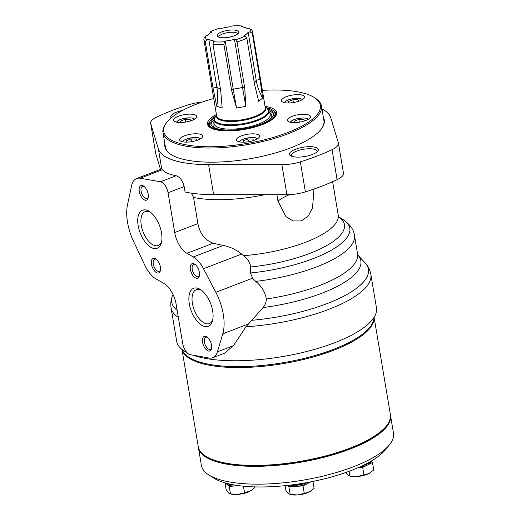 <?xml version="1.0" encoding="UTF-8"?>
<svg xmlns="http://www.w3.org/2000/svg" width="521" height="521" viewBox="0 0 521 521"><rect width="100%" height="100%" fill="white"/><g stroke="black" fill="none" stroke-linecap="round" stroke-linejoin="round"><path stroke-width="0.78" d="M131.605 185.736L127.495 204.87A38.958 19.746 -111 0 0 133.63 241.529L144.949 265.502A23.373 11.846 -111 0 0 156.04 278.95L163.835 283.339A19.479 9.873 -111 0 1 176.131 304.192L182.747 343.723A9.736 4.936 -111 0 0 190.315 354.684L209.084 358.051A23.373 11.846 -111 0 0 212.698 357.764A23.373 11.846 -111 0 0 217.394 351.851L222.78 333.831A38.958 19.746 -111 0 0 215.831 292.307L203.483 268.725A23.373 11.846 -111 0 0 193.298 256.97L186.935 253.323A19.479 9.873 -111 0 1 174.711 232.516L168.055 192.724A9.736 4.936 -111 0 0 160.468 181.764L140.195 178.247A23.373 11.846 -111 0 0 136.626 178.54A23.373 11.846 -111 0 0 131.605 185.736M136.626 178.54L161.725 168.895L162.5 169.67C164.643 172.438 169.188 174.457 176.144 175.74C179.921 176.971 182.597 180.572 184.16 186.538L185.079 191.995A87.652 28.199 170.5 0 0 213.617 194.652L208.595 164.636A87.652 28.199 170.5 0 1 158.377 148.895L150.719 123.588A21.7 6.981 170.5 0 1 150.654 123.301A21.7 6.981 170.5 0 1 157.055 116.919A126.61 40.729 170.5 0 1 188.758 104.728A21.7 6.981 170.5 0 1 202.122 102.096M191.363 193.141L193.545 197.446L197.921 223.594L174.711 232.516M276.898 194.717L277.96 201.047A50.25 16.171 170.5 0 1 289.376 194.672M338.937 216.983L343.026 219.556A88.121 28.349 170.5 0 0 343.007 219.543C349.93 224.31 353.746 229.572 354.456 235.329A91.546 29.45 170.5 0 1 354.456 235.336A91.546 29.45 170.5 0 1 255.661 281.405C261.568 286.107 265.117 291.962 266.303 298.982C266.316 302.128 265.241 304.987 263.079 307.553A93.63 30.12 170.5 0 0 358.096 255.342L365.188 262.994A99.726 32.087 170.5 0 1 365.482 263.313C368.275 266.426 370.073 270.112 370.861 274.372L376.462 307.833A101.289 32.589 170.5 0 1 334.593 342.746A101.289 32.589 170.5 0 1 192.848 355.133M187.039 352.665A101.289 32.589 170.5 0 1 176.671 341.268L171.07 307.807A101.289 32.589 170.5 0 0 178.345 317.413M370.861 274.372A101.289 32.589 170.5 0 1 328.992 309.285A101.289 32.589 170.5 0 1 246.003 326.771L233.447 345.677L224.408 353.258L212.698 357.764M321.945 108.909A87.652 28.199 170.5 0 1 330.744 117.681L338.403 142.988A21.7 6.981 170.5 0 1 338.468 143.275A21.7 6.981 170.5 0 1 332.059 149.657A126.61 40.729 170.5 0 1 300.363 161.849A21.7 6.981 170.5 0 1 281.894 164.714L208.595 164.636M255.661 281.405L252.535 278.201L250.49 272.997L250.608 267.006C250.047 262.428 247.709 258.65 243.6 255.681L241.646 254.059L203.483 268.725M246.003 326.771L263.079 307.553M313.974 189.019L312.535 207.918L308.243 216.072L301.314 220.937L293.167 220.95L285.925 216.658L277.96 201.047M241.646 254.059C235.902 249.513 229.754 246.654 223.196 245.476L213.154 243.242C204.922 240.142 199.843 233.597 197.921 223.594M212.672 310.991A20.41 10.348 69 0 1 212.581 320.545A20.41 10.348 69 0 1 198.703 322.831A20.41 10.348 69 0 1 188.902 297.335A20.41 10.348 69 0 1 200.735 289.735A20.41 10.348 69 0 1 212.672 310.991M211.526 345.104A7.789 3.947 69 0 1 211.493 348.751A7.789 3.947 69 0 1 206.199 349.624A7.789 3.947 69 0 1 202.454 339.887A7.789 3.947 69 0 1 206.974 336.989A7.789 3.947 69 0 1 211.526 345.104M199.354 272.346A7.789 3.947 69 0 1 199.322 275.993A7.789 3.947 69 0 1 194.02 276.866A7.789 3.947 69 0 1 190.276 267.13A7.789 3.947 69 0 1 194.795 264.232A7.789 3.947 69 0 1 199.354 272.346M161.536 232.913A20.41 10.348 69 0 1 161.445 242.467A20.41 10.348 69 0 1 147.567 244.753A20.41 10.348 69 0 1 137.765 219.256A20.41 10.348 69 0 1 149.605 211.656A20.41 10.348 69 0 1 161.536 232.913M160.396 267.026A7.789 3.947 69 0 1 160.364 270.673A7.789 3.947 69 0 1 155.063 271.545A7.789 3.947 69 0 1 151.324 261.809A7.789 3.947 69 0 1 155.838 258.911A7.789 3.947 69 0 1 160.396 267.026M148.218 194.268A7.789 3.947 69 0 1 148.185 197.915A7.789 3.947 69 0 1 142.891 198.788A7.789 3.947 69 0 1 139.146 189.051A7.789 3.947 69 0 1 143.666 186.153A7.789 3.947 69 0 1 148.218 194.268M148.316 197.218A6.473 3.282 69 0 1 147.143 198.501A6.473 3.282 69 0 1 141.751 193.636A6.473 3.282 69 0 1 142.494 186.414A6.473 3.282 69 0 1 144.226 186.583M160.494 269.976A6.473 3.282 69 0 1 159.315 271.259A6.473 3.282 69 0 1 153.929 266.394A6.473 3.282 69 0 1 154.672 259.171A6.473 3.282 69 0 1 156.404 259.341M161.686 241.314A18.144 9.196 69 0 1 158.176 245.482A18.144 9.196 69 0 1 143.08 231.845A18.144 9.196 69 0 1 145.157 211.611A18.144 9.196 69 0 1 150.556 212.353M199.445 275.296A6.473 3.282 69 0 1 198.273 276.579A6.473 3.282 69 0 1 192.887 271.715A6.473 3.282 69 0 1 193.63 264.492A6.473 3.282 69 0 1 195.362 264.661M211.624 348.054A6.473 3.282 69 0 1 210.445 349.337A6.473 3.282 69 0 1 205.059 344.472A6.473 3.282 69 0 1 205.802 337.25A6.473 3.282 69 0 1 207.534 337.419M212.815 319.393A18.144 9.196 69 0 1 209.312 323.561A18.144 9.196 69 0 1 194.209 309.923A18.144 9.196 69 0 1 196.287 289.689A18.144 9.196 69 0 1 201.686 290.431M177.166 310.347A99.726 32.087 170.5 0 1 172.555 295.596A99.726 32.087 170.5 0 1 172.725 295.199L173.044 294.476M365.482 263.313A99.726 32.087 170.5 0 1 251.741 320.304M323.346 117.303A80.807 25.998 170.5 0 1 320.975 129.455A80.807 25.998 170.5 0 1 290.855 147.801A80.807 25.998 170.5 0 1 171.064 154.542A80.807 25.998 170.5 0 1 164.857 143.822M171.188 117.928A14.621 4.702 170.5 0 1 182.728 110.354M312.3 154.529A14.621 4.702 170.5 0 1 290.633 155.746A14.621 4.702 170.5 0 1 303.15 147.261A14.621 4.702 170.5 0 1 317.751 151.207A14.621 4.702 170.5 0 1 312.3 154.529M160.507 169.358L155.74 153.597A21.7 6.981 170.5 0 1 155.675 153.317L150.654 123.301M338.468 143.275L343.489 173.285A21.7 6.981 170.5 0 1 337.087 179.673A126.61 40.729 170.5 0 1 305.384 191.858A21.7 6.981 170.5 0 1 286.915 194.724L213.617 194.652M291.682 156.254A12.999 4.181 170.5 0 1 291.356 155.558A12.999 4.181 170.5 0 1 303.489 149.286A12.999 4.181 170.5 0 1 317.002 151.266A12.999 4.181 170.5 0 1 316.924 152.034M171.279 154.678A80.397 25.868 170.5 0 1 165.326 146.942A80.397 25.868 170.5 0 1 165.229 146.043M323.717 119.524A80.397 25.868 170.5 0 1 323.919 120.403A80.397 25.868 170.5 0 1 320.806 129.657M245.358 35.929L246.817 38.111A24.656 7.932 170.5 0 1 242.356 40.13A24.656 7.932 170.5 0 1 237.022 41.875L244.753 88.075L245.86 106.362A49.267 1.928 -100.3 0 1 242.525 87.378L234.489 39.355A20.912 6.727 170.5 0 1 225.183 41.042L224.414 41.713A22.709 7.307 170.5 0 1 213.48 41.7L214.248 41.029A20.912 6.727 170.5 0 1 208.823 39.329L206.98 39.668A22.709 7.307 170.5 0 1 205.841 35.89L207.684 35.552A20.912 6.727 170.5 0 1 211.565 32.172L210.491 31.833A22.709 7.307 170.5 0 1 220.285 28.069L221.36 28.408A20.912 6.727 170.5 0 1 230.666 26.721L231.435 26.05A22.709 7.307 170.5 0 1 242.369 26.063L241.601 26.734A20.912 6.727 170.5 0 1 247.019 28.434L248.869 28.095A22.709 7.307 170.5 0 1 250.008 31.872L248.165 32.211A20.912 6.727 170.5 0 1 244.284 35.591L245.358 35.929A22.709 7.307 170.5 0 1 235.564 39.694L234.489 39.355M244.753 88.075L242.525 87.378A20.912 6.727 170.5 0 1 233.219 89.065A49.267 1.928 -100.3 0 0 236.56 108.042L245.86 106.362M236.56 108.042L231.624 90.452L233.219 89.065L225.183 41.042M248.869 28.095L251.155 29.56A24.656 7.932 170.5 0 1 252.548 31.631A24.656 7.932 170.5 0 1 252.294 33.331L260.025 79.537L262.623 98.026A49.267 41.328 -131.1 0 1 256.202 80.227L248.165 32.211M246.817 38.111L254.548 84.311L258.742 101.413L262.623 98.026M224.414 41.713L223.893 44.252L231.624 90.452M223.893 44.252A24.656 7.932 170.5 0 1 212.952 44.239L220.689 90.446L222.174 108.029L216.756 106.33L213.037 88.042L216.86 87.352L208.823 39.329M206.98 39.668L205.307 41.843L213.037 88.042M205.307 41.843A24.656 7.932 170.5 0 1 203.906 39.772A24.656 7.932 170.5 0 1 204.16 38.066L205.841 35.89M210.491 31.833L209.663 33.429M219.185 37.238A10.863 3.497 170.5 0 1 217.531 36.314A10.863 3.497 170.5 0 1 227.345 30.433A10.863 3.497 170.5 0 1 238.546 32.797A10.863 3.497 170.5 0 1 230.451 36.945A10.863 3.497 170.5 0 1 219.185 37.238M212.952 44.239L213.48 41.7M243.502 27.157L242.369 26.063M252.294 33.331L250.008 31.872M220.396 88.707A20.912 6.727 170.5 0 1 216.86 87.352A49.267 39.401 -72.6 0 1 216.756 106.33M237.022 41.875L235.564 39.694M218.612 37.037A9.736 3.133 170.5 0 1 227.71 32.608A9.736 3.133 170.5 0 1 237.752 33.832M226.179 37.636A9.736 3.133 170.5 0 1 230.79 36.861M262.376 90.361A79.374 25.536 170.5 0 1 314.261 97.492A79.374 25.536 170.5 0 1 287.54 132.627A79.374 25.536 170.5 0 1 196.352 146.212A79.374 25.536 170.5 0 1 167.007 122.135A79.374 25.536 170.5 0 1 213.734 98.502M197.824 140.051A11.69 3.758 170.5 0 1 186.121 142.129A11.69 3.758 170.5 0 1 179.602 139.882A11.69 3.758 170.5 0 1 190.51 134.242A11.69 3.758 170.5 0 1 202.656 136.02A11.69 3.758 170.5 0 1 197.824 140.051M254.704 140.11A11.69 3.758 170.5 0 1 242.994 142.187A11.69 3.758 170.5 0 1 236.482 139.941A11.69 3.758 170.5 0 1 247.384 134.301A11.69 3.758 170.5 0 1 259.53 136.079A11.69 3.758 170.5 0 1 254.704 140.11M305.632 120.527A11.69 3.758 170.5 0 1 293.929 122.611A11.69 3.758 170.5 0 1 287.41 120.358A11.69 3.758 170.5 0 1 298.318 114.724A11.69 3.758 170.5 0 1 310.464 116.502A11.69 3.758 170.5 0 1 305.632 120.527M299.692 100.892A11.69 3.758 170.5 0 1 287.983 102.969A11.69 3.758 170.5 0 1 281.47 100.722A11.69 3.758 170.5 0 1 292.372 95.082A11.69 3.758 170.5 0 1 304.524 96.867A11.69 3.758 170.5 0 1 299.692 100.892M191.884 120.416A11.69 3.758 170.5 0 1 180.175 122.494A11.69 3.758 170.5 0 1 173.662 120.24A11.69 3.758 170.5 0 1 184.564 114.607A11.69 3.758 170.5 0 1 196.717 116.385A11.69 3.758 170.5 0 1 191.884 120.416M181.028 122.487L180.592 121.035L185.118 119.296L190.165 119.302L190.64 120.852M186.974 142.122L186.538 140.677L191.057 138.938L196.111 138.944L196.58 140.494M269.266 112.419A28.499 9.17 170.5 0 1 267.475 119.25A28.499 9.17 170.5 0 1 258.488 124.089A28.499 9.17 170.5 0 1 218.325 127.476A28.499 9.17 170.5 0 1 214.398 121.595M215.538 128.199A29.801 9.586 170.5 0 1 214.183 121.601L214.365 121.38M269.233 112.197L269.474 112.354A29.801 9.586 170.5 0 1 270.34 119.022M211.012 124.688A31.748 10.212 170.5 0 1 214.131 119.915M268.973 110.739A31.748 10.212 170.5 0 1 273.479 114.236M268.094 109.052A31.748 10.212 170.5 0 1 273.44 113.493A31.748 10.212 170.5 0 1 260.311 124.441A31.748 10.212 170.5 0 1 228.511 130.087A31.748 10.212 170.5 0 1 210.81 123.978A31.748 10.212 170.5 0 1 214.418 118.033M191.52 141.699L191.057 138.938M196.378 140.559L196.111 138.944M243.848 142.181L243.411 140.735L247.937 138.996L252.985 138.996L253.453 140.553M248.4 141.758L247.937 138.996M253.258 140.611L252.985 138.996M294.782 122.604L294.345 121.152L298.865 119.413L303.919 119.42L304.388 120.97M299.328 122.174L298.865 119.413M304.192 121.035L303.919 119.42M288.836 102.969L288.4 101.517L292.926 99.778L297.979 99.785L298.448 101.334M293.388 102.539L292.926 99.778M298.246 101.4L297.979 99.785M185.58 122.057L185.118 119.296M190.439 120.918L190.165 119.302M314.261 97.492L315.296 98.15A80.345 25.848 170.5 0 1 321.464 106.024A80.345 25.848 170.5 0 1 288.25 133.715A80.345 25.848 170.5 0 1 207.762 148.01A80.345 25.848 170.5 0 1 162.969 132.542A80.345 25.848 170.5 0 1 166.238 123.093L167.007 122.135M373.974 317.497A97.388 31.332 170.5 0 1 333.583 349.324A97.388 31.332 170.5 0 1 182.161 349.591M374.098 317.309L390.366 414.521A97.388 31.332 170.5 0 1 386.406 425.983L385.638 426.933A96.418 31.019 170.5 0 1 349.702 448.828A96.418 31.019 170.5 0 1 206.765 456.871L205.73 456.214A97.388 31.332 170.5 0 1 198.254 446.673L181.985 349.454M386.406 425.983A97.388 31.332 170.5 0 1 350.105 448.093A97.388 31.332 170.5 0 1 205.73 456.214M374.078 317.335A97.388 31.332 170.5 0 1 333.733 350.229A97.388 31.332 170.5 0 1 237.107 367.565A97.388 31.332 170.5 0 1 182.011 349.474M225.541 483.026L229.207 486.393L230.464 493.882L237.68 494.416A12.66 4.07 170.5 0 1 230.757 494.032L228.511 492.983L226.199 489.974L225.013 482.869M251.024 490.6A12.66 4.07 170.5 0 1 250.946 490.652A12.66 4.07 170.5 0 1 249.624 491.407A12.66 4.07 170.5 0 1 237.68 494.416L244.544 492.833L243.431 486.197M229.207 486.393L238.839 485.67M287.299 485.435L288.927 486.927L290.184 494.416L297.4 494.95A12.66 4.07 170.5 0 1 290.471 494.566L288.224 493.517L285.918 490.508L285.104 485.663M370.88 461.28L370.913 461.456A12.66 4.07 170.5 0 1 367.598 464.973L372.502 462.492L373.759 469.988L369.024 473.524A12.66 4.07 170.5 0 1 357.08 476.526L349.865 475.999L349.077 471.303M345.599 472.085L347.904 475.1L350.158 476.148A12.66 4.07 170.5 0 0 357.08 476.526L363.945 474.95L362.688 467.454L367.598 464.973A12.66 4.07 170.5 0 1 357.992 467.728M357.784 467.819L362.688 467.454M312.906 481.424L314.078 488.411L309.344 491.948A12.66 4.07 170.5 0 1 297.4 494.95L304.257 493.367L303.007 485.878L311.096 481.788M288.927 486.927L303.007 485.878M310.737 491.14A12.66 4.07 170.5 0 1 310.666 491.186A12.66 4.07 170.5 0 1 309.344 491.948L304.257 493.367M390.431 414.983A97.388 31.332 170.5 0 1 390.516 415.432L393.505 433.257A97.388 31.332 170.5 0 1 389.545 444.713L385.703 449.493A92.523 29.769 170.5 0 1 303.118 483.241A92.523 29.769 170.5 0 1 214.053 478.219L208.862 474.95A97.388 31.332 170.5 0 1 201.393 465.409L198.41 447.578A97.388 31.332 170.5 0 1 198.345 447.122M233.642 484.869A12.66 4.07 170.5 0 1 226.974 483.416M254.189 486.875L254.359 487.871L251.083 490.561L244.544 492.833M238.507 485.624A12.66 4.07 170.5 0 1 236.247 485.865A12.66 4.07 170.5 0 1 227.078 484.432A12.66 4.07 170.5 0 1 226.537 483.521L226.498 483.286M310.112 481.977A12.66 4.07 170.5 0 1 307.911 483.397A12.66 4.07 170.5 0 1 295.967 486.399A12.66 4.07 170.5 0 1 287.436 485.416M307.331 482.505A12.66 4.07 170.5 0 1 289.865 485.136M305.534 482.824A11.592 3.732 170.5 0 1 291.662 484.921M370.438 461.534A12.66 4.07 170.5 0 1 362.434 465.709M372.502 462.492L371.063 461.176M370.424 472.716A12.66 4.07 170.5 0 1 370.346 472.768A12.66 4.07 170.5 0 1 369.024 473.524L363.945 474.95M387.175 447.663L388.405 446.132M368.38 462.687A11.592 3.732 170.5 0 1 364.733 464.589M390.516 415.432A97.388 31.332 170.5 0 1 299.634 462.407A97.388 31.332 170.5 0 1 198.41 447.578M389.545 444.713A97.388 31.332 170.5 0 1 302.616 480.238A97.388 31.332 170.5 0 1 208.862 474.95M162.5 169.67L140.195 178.247M161.725 168.895L158.377 148.895M176.144 175.74L160.468 181.764M184.16 186.538L168.055 192.724M358.103 255.349L357.562 253.916A91.546 29.45 170.5 0 1 357.562 253.916A91.546 29.45 170.5 0 1 266.303 298.982M343.026 219.556A88.121 28.349 170.5 0 1 331.818 249.943A88.121 28.349 170.5 0 1 250.49 272.997M252.535 278.201L215.831 292.307M248.211 324.055L222.78 333.831M264.785 194.704A78.886 25.379 170.5 0 1 193.545 197.446M332.645 181.705L338.227 215.056A78.886 25.379 170.5 0 1 338.227 215.062A78.886 25.379 170.5 0 1 243.6 255.681M223.196 245.476L193.298 256.97M213.154 243.242L186.935 253.323M338.976 217.036A83.445 26.845 170.5 0 1 250.608 267.006M155.74 153.597L150.719 123.588M337.087 179.673L332.059 149.657M305.384 191.858L300.363 161.849M286.915 194.724L281.894 164.714M233.447 345.677L217.394 351.851M254.222 82.351A20.912 6.727 170.5 0 0 256.202 80.227L260.025 79.537M252.548 31.631L265.306 107.854A24.656 7.932 170.5 0 1 255.114 116.352A24.656 7.932 170.5 0 1 230.406 120.735A24.656 7.932 170.5 0 1 216.664 115.988L203.906 39.772M257.537 120.618A27.815 8.948 170.5 0 1 229.676 125.568A27.815 8.948 170.5 0 1 214.17 120.214L215.46 116.281A27.528 8.857 170.5 0 0 225.639 124.636A27.528 8.857 170.5 0 0 257.27 119.921A27.528 8.857 170.5 0 0 266.537 107.736L269.038 111.032A27.815 8.948 170.5 0 1 257.537 120.618M265.215 107.3A24.943 8.023 170.5 0 1 255.381 117.043A24.943 8.023 170.5 0 1 228.745 121.439A24.943 8.023 170.5 0 1 216.573 115.441M265.059 106.395A35.063 11.28 170.5 0 1 262.148 124.669A35.063 11.28 170.5 0 1 216.176 129.827A35.063 11.28 170.5 0 1 216.417 114.535M274.893 111.722A34.086 10.967 170.5 0 1 275.837 113.656L274.847 116.704C272.815 119.426 268.517 122.083 261.952 124.669C253.147 127.971 243.554 129.97 233.187 130.68C225.684 131.11 219.595 130.68 214.919 129.384C211.109 128.27 208.999 126.779 208.595 124.91A34.086 10.967 170.5 0 1 208.856 122.774M176.808 122.188A8.961 2.885 170.5 0 1 185.17 118.202A8.961 2.885 170.5 0 1 194.366 119.25M182.754 141.823A8.961 2.885 170.5 0 1 191.109 137.837A8.961 2.885 170.5 0 1 200.311 138.886M266.713 107.847A33.305 10.713 170.5 0 1 261.203 124.721A33.305 10.713 170.5 0 1 218.859 129.885A33.305 10.713 170.5 0 1 215.329 116.45M284.616 102.663A8.961 2.885 170.5 0 1 292.978 98.677A8.961 2.885 170.5 0 1 302.18 99.726M290.562 122.305A8.961 2.885 170.5 0 1 298.917 118.313A8.961 2.885 170.5 0 1 308.119 119.361M239.627 141.881A8.961 2.885 170.5 0 1 247.989 137.896A8.961 2.885 170.5 0 1 257.185 138.944M172.555 295.596C170.927 299.451 170.432 303.522 171.07 307.807M357.562 253.909L354.456 235.336M338.227 215.062L339.112 217.218M216.495 114.998L215.46 116.281M265.137 106.857L266.537 107.736M176.417 122.103L178.169 120.481L182.363 118.775L189.214 117.785L192.536 118.078L194.711 119.042M182.357 141.738L184.108 140.116L188.302 138.417L195.16 137.427L198.481 137.713L200.657 138.677M208.608 124.981L209.012 122.376L211.975 118.703L215.492 116.242M266.491 107.71L270.686 108.915L274.639 111.422L275.843 113.734M284.225 102.578L285.977 100.957L290.171 99.257L297.022 98.267L300.343 98.56L302.525 99.518M290.164 122.22L291.916 120.598L296.11 118.892L302.968 117.902L306.289 118.195L308.465 119.153M239.237 141.797L240.989 140.175L245.176 138.469L252.034 137.485L255.355 137.772L257.53 138.736M324.016 121.295L321.464 106.024M165.528 147.821L162.969 132.542"/></g></svg>
